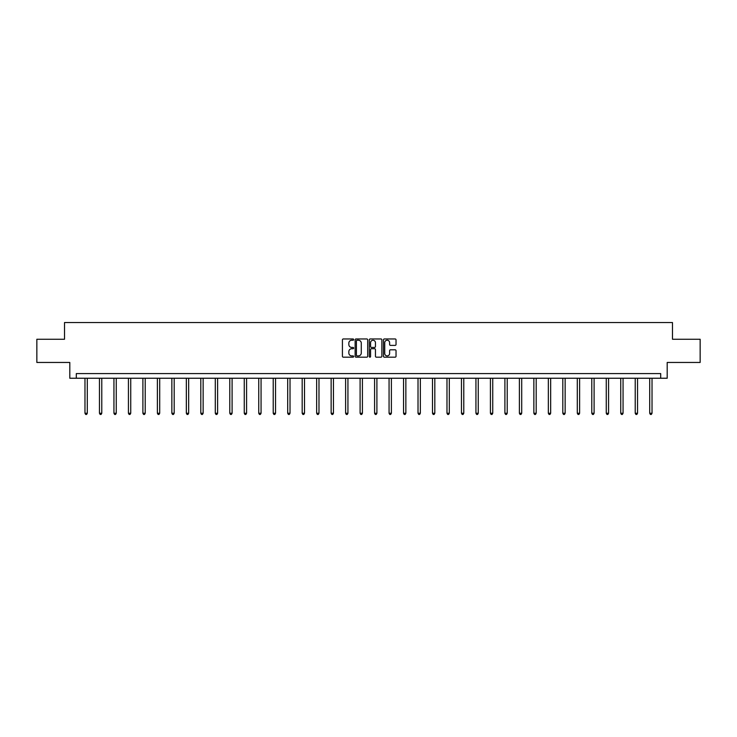 <?xml version="1.0" encoding="UTF-8"?>
<svg xmlns="http://www.w3.org/2000/svg" width="737" height="737" viewBox="0 0 737 737"><rect width="100%" height="100%" fill="white"/><g stroke="black" fill="none" stroke-linecap="round" stroke-linejoin="round"><path stroke-width="1.11" d="M353.649 339.6A0.636 0.636 0 0 0 353.014 338.956L343.331 338.956A0.912 0.912 0 0 0 342.419 339.868L342.419 356.266A0.912 0.912 0 0 0 343.331 357.178L353.014 357.178A0.636 0.636 0 0 0 353.649 356.542A0.636 0.636 0 0 0 353.014 355.907L351.761 355.907A2.911 2.911 0 0 1 348.841 352.986L348.841 351.623A2.911 2.911 0 0 1 351.761 348.712L353.014 348.712A0.636 0.636 0 0 0 353.649 348.067A0.636 0.636 0 0 0 353.014 347.431L351.761 347.431A2.911 2.911 0 0 1 348.841 344.52L348.841 343.147A2.911 2.911 0 0 1 351.761 340.236L353.014 340.236A0.636 0.636 0 0 0 353.649 339.6M395.124 345.386A0.912 0.912 0 0 0 396.036 344.474L396.036 339.868A0.912 0.912 0 0 0 395.124 338.956L384.373 338.956A0.912 0.912 0 0 0 383.461 339.868L383.461 356.266A0.912 0.912 0 0 0 384.373 357.178L395.124 357.178A0.912 0.912 0 0 0 396.036 356.266L396.036 350.711A0.912 0.912 0 0 0 395.124 349.799L390.527 349.799A0.912 0.912 0 0 0 389.615 350.711L389.615 353.465A2.441 2.441 0 0 1 387.174 355.907A2.441 2.441 0 0 1 384.742 353.465L384.742 342.668A2.441 2.441 0 0 1 387.174 340.236A2.441 2.441 0 0 1 389.615 342.668L389.615 344.474A0.912 0.912 0 0 0 390.527 345.386L395.124 345.386M660.702 378.238L667.197 378.238L667.197 362.457L700.15 362.457L700.15 339.25L672.485 339.25L672.485 322.548L64.515 322.548L64.515 339.25L36.85 339.25L36.85 362.457L69.803 362.457L69.803 378.238L660.702 378.238L660.702 373.595L76.298 373.595L76.298 378.238M367.699 339.868A0.912 0.912 0 0 0 366.796 338.956L356.045 338.956A0.912 0.912 0 0 0 355.133 339.868L355.133 356.266A0.912 0.912 0 0 0 356.045 357.178L366.796 357.178A0.912 0.912 0 0 0 367.699 356.266L367.699 339.868M370.204 338.956L380.955 338.956A0.912 0.912 0 0 1 381.867 339.868L381.867 356.266A0.912 0.912 0 0 1 380.955 357.178L376.358 357.178A0.912 0.912 0 0 1 375.446 356.266L375.446 349.614A0.912 0.912 0 0 0 374.534 348.712L371.485 348.712A0.912 0.912 0 0 0 370.573 349.614L370.573 356.542A0.636 0.636 0 0 1 369.937 357.178A0.636 0.636 0 0 1 369.301 356.542L369.301 339.868A0.912 0.912 0 0 1 370.204 338.956M357.04 340.236A0.636 0.636 0 0 0 356.404 340.872L356.404 355.271A0.636 0.636 0 0 0 357.04 355.907L358.366 355.907A2.911 2.911 0 0 0 361.277 352.986L361.277 343.147A2.911 2.911 0 0 0 358.366 340.236L357.04 340.236M375.446 342.714A2.441 2.441 0 0 0 373.014 340.282A2.441 2.441 0 0 0 370.573 342.714L370.573 346.519A0.912 0.912 0 0 0 371.485 347.431L374.534 347.431A0.912 0.912 0 0 0 375.446 346.519L375.446 342.714M84.976 378.238L84.976 413.245L87.298 413.245L87.298 378.238M87.298 413.245L86.607 414.452L85.676 414.452L84.976 413.245M99.458 378.238L99.458 413.245L101.78 413.245L101.78 378.238M101.78 413.245L101.08 414.452L100.158 414.452L99.458 413.245M113.94 378.238L113.94 413.245L116.262 413.245L116.262 378.238M116.262 413.245L115.562 414.452L114.631 414.452L113.94 413.245M128.422 378.238L128.422 413.245L130.735 413.245L130.735 378.238M130.735 413.245L130.044 414.452L129.113 414.452L128.422 413.245M142.895 378.238L142.895 413.245L145.217 413.245L145.217 378.238M145.217 413.245L144.526 414.452L143.595 414.452L142.895 413.245M157.377 378.238L157.377 413.245L159.699 413.245L159.699 378.238M159.699 413.245L158.999 414.452L158.077 414.452L157.377 413.245M171.859 378.238L171.859 413.245L174.181 413.245L174.181 378.238M174.181 413.245L173.481 414.452L172.55 414.452L171.859 413.245M186.341 378.238L186.341 413.245L188.663 413.245L188.663 378.238M188.663 413.245L187.963 414.452L187.032 414.452L186.341 413.245M200.814 378.238L200.814 413.245L203.136 413.245L203.136 378.238M203.136 413.245L202.445 414.452L201.514 414.452L200.814 413.245M215.296 378.238L215.296 413.245L217.618 413.245L217.618 378.238M217.618 413.245L216.927 414.452L215.996 414.452L215.296 413.245M229.778 378.238L229.778 413.245L232.1 413.245L232.1 378.238M232.1 413.245L231.4 414.452L230.478 414.452L229.778 413.245M244.26 378.238L244.26 413.245L246.582 413.245L246.582 378.238M246.582 413.245L245.882 414.452L244.951 414.452L244.26 413.245M258.742 378.238L258.742 413.245L261.064 413.245L261.064 378.238M261.064 413.245L260.364 414.452L259.433 414.452L258.742 413.245M273.215 378.238L273.215 413.245L275.537 413.245L275.537 378.238M275.537 413.245L274.846 414.452L273.915 414.452L273.215 413.245M287.697 378.238L287.697 413.245L290.019 413.245L290.019 378.238M290.019 413.245L289.328 414.452L288.397 414.452L287.697 413.245M302.179 378.238L302.179 413.245L304.501 413.245L304.501 378.238M304.501 413.245L303.801 414.452L302.879 414.452L302.179 413.245M316.661 378.238L316.661 413.245L318.983 413.245L318.983 378.238M318.983 413.245L318.283 414.452L317.352 414.452L316.661 413.245M331.143 378.238L331.143 413.245L333.456 413.245L333.456 378.238M333.456 413.245L332.765 414.452L331.834 414.452L331.143 413.245M345.616 378.238L345.616 413.245L347.938 413.245L347.938 378.238M347.938 413.245L347.247 414.452L346.316 414.452L345.616 413.245M360.098 378.238L360.098 413.245L362.42 413.245L362.42 378.238M362.42 413.245L361.72 414.452L360.798 414.452L360.098 413.245M374.58 378.238L374.58 413.245L376.902 413.245L376.902 378.238M376.902 413.245L376.202 414.452L375.28 414.452L374.58 413.245M389.062 378.238L389.062 413.245L391.384 413.245L391.384 378.238M391.384 413.245L390.684 414.452L389.753 414.452L389.062 413.245M403.544 378.238L403.544 413.245L405.857 413.245L405.857 378.238M405.857 413.245L405.166 414.452L404.235 414.452L403.544 413.245M418.017 378.238L418.017 413.245L420.339 413.245L420.339 378.238M420.339 413.245L419.648 414.452L418.717 414.452L418.017 413.245M432.499 378.238L432.499 413.245L434.821 413.245L434.821 378.238M434.821 413.245L434.121 414.452L433.199 414.452L432.499 413.245M446.981 378.238L446.981 413.245L449.303 413.245L449.303 378.238M449.303 413.245L448.603 414.452L447.672 414.452L446.981 413.245M461.463 378.238L461.463 413.245L463.785 413.245L463.785 378.238M463.785 413.245L463.085 414.452L462.154 414.452L461.463 413.245M475.936 378.238L475.936 413.245L478.258 413.245L478.258 378.238M478.258 413.245L477.567 414.452L476.636 414.452L475.936 413.245M490.418 378.238L490.418 413.245L492.74 413.245L492.74 378.238M492.74 413.245L492.049 414.452L491.118 414.452L490.418 413.245M504.9 378.238L504.9 413.245L507.222 413.245L507.222 378.238M507.222 413.245L506.522 414.452L505.6 414.452L504.9 413.245M519.382 378.238L519.382 413.245L521.704 413.245L521.704 378.238M521.704 413.245L521.004 414.452L520.073 414.452L519.382 413.245M533.864 378.238L533.864 413.245L536.186 413.245L536.186 378.238M536.186 413.245L535.486 414.452L534.555 414.452L533.864 413.245M548.337 378.238L548.337 413.245L550.659 413.245L550.659 378.238M550.659 413.245L549.968 414.452L549.037 414.452L548.337 413.245M562.819 378.238L562.819 413.245L565.141 413.245L565.141 378.238M565.141 413.245L564.45 414.452L563.519 414.452L562.819 413.245M577.301 378.238L577.301 413.245L579.623 413.245L579.623 378.238M579.623 413.245L578.923 414.452L578.001 414.452L577.301 413.245M591.783 378.238L591.783 413.245L594.105 413.245L594.105 378.238M594.105 413.245L593.405 414.452L592.474 414.452L591.783 413.245M606.265 378.238L606.265 413.245L608.578 413.245L608.578 378.238M608.578 413.245L607.887 414.452L606.956 414.452L606.265 413.245M620.738 378.238L620.738 413.245L623.06 413.245L623.06 378.238M623.06 413.245L622.369 414.452L621.438 414.452L620.738 413.245M635.22 378.238L635.22 413.245L637.542 413.245L637.542 378.238M637.542 413.245L636.842 414.452L635.92 414.452L635.22 413.245M649.702 378.238L649.702 413.245L652.024 413.245L652.024 378.238M652.024 413.245L651.324 414.452L650.393 414.452L649.702 413.245"/></g></svg>
